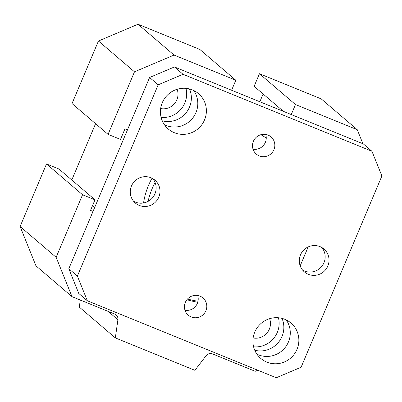 <?xml version="1.0" encoding="UTF-8"?>
<svg xmlns="http://www.w3.org/2000/svg" width="402" height="402" viewBox="0 0 402 402"><rect width="100%" height="100%" fill="white"/><g stroke="black" fill="none" stroke-linecap="round" stroke-linejoin="round"><path stroke-width="0.6" d="M198 301.224A91.153 89.194 -49.5 0 1 187.523 299.008M197.739 302.254A91.153 89.194 -49.5 0 1 186.92 299.706M260.868 134.695A91.153 89.194 -49.5 0 1 266.255 138.082M152.031 178.227A71.174 69.641 130.5 0 0 143.559 202.975M259.848 101.751L263.124 93.998M283.43 111.359L254.134 86.309L259.451 73.727L321.228 98.897L357.262 129.715L295.485 104.545L291.254 114.55M93.018 211.417L90.52 210.397L94.983 199.829L82.556 194.764L56.134 257.305L71.993 296.651L114.686 314.042A5.477 5.357 -49.5 0 1 117.912 319.731L115.329 337.901L79.294 307.083L80.294 300.033M71.993 296.651L35.959 265.833L20.1 226.492L46.521 163.946L58.948 169.011L94.983 199.829M71.792 179.995L95.575 123.685M108.068 134.368L72.033 103.55L98.45 41.009L138.012 24.246L199.789 49.416L235.823 80.234L174.046 55.064L134.484 71.822L108.068 134.368L120.494 139.434L124.962 128.861L127.459 129.881M189.523 88.968A23.266 22.768 -49.5 0 1 185.689 113.274A23.266 22.768 -49.5 0 1 162.272 120.831M185.96 88.355A23.266 22.768 -49.5 0 1 161.112 117.409M160.649 108.56A14.507 14.196 130.5 0 0 174.458 103.671A14.507 14.196 130.5 0 0 177.146 89.269M282.003 318.374A23.266 22.768 -49.5 0 1 278.174 342.685A23.266 22.768 -49.5 0 1 254.752 350.237M278.44 317.761A23.266 22.768 -49.5 0 1 253.597 346.815M253.134 337.966A14.507 14.196 130.5 0 0 266.938 333.077A14.507 14.196 130.5 0 0 269.626 318.68M155.097 182.518A71.174 69.641 130.5 0 0 148.117 201.377M231.597 90.244L235.823 80.234M115.329 337.901L194.875 370.312L206.141 355.68A5.477 5.357 -49.5 0 1 212.522 353.906L255.215 371.302L257.772 370.217M300.183 265.853L308.178 246.934M362.921 143.75L357.262 129.715M138.012 24.246L174.046 55.064M98.45 41.009L134.484 71.822M92.591 205.492L94.746 207.331M46.521 163.946L82.556 194.764M20.1 226.492L56.134 257.305M259.451 73.727L295.485 104.545M268.054 135.092A11.316 11.075 -49.5 0 1 273.124 151.258A11.316 11.075 -49.5 0 1 256.305 154.092A11.316 11.075 -49.5 0 1 268.054 135.092M253.044 149.222A11.316 11.075 130.5 0 0 265.697 134.424M200.02 296.148A11.316 11.075 -49.5 0 1 205.09 312.314A11.316 11.075 -49.5 0 1 188.272 315.153A11.316 11.075 -49.5 0 1 200.02 296.148M185.01 310.284A11.316 11.075 130.5 0 0 197.663 295.485M302.59 270.079A15.055 14.733 130.5 0 0 321.494 266.732A15.055 14.733 130.5 0 0 321.871 247.537M320.007 246.617A15.055 14.733 -49.5 0 1 323.947 249.019A15.055 14.733 -49.5 0 1 325.359 270.033A15.055 14.733 -49.5 0 1 304.374 271.903A15.055 14.733 -49.5 0 1 301.57 252.793A15.055 14.733 -49.5 0 1 320.007 246.617M133.554 201.206A15.055 14.733 130.5 0 0 152.458 197.859A15.055 14.733 130.5 0 0 152.835 178.664M150.971 177.744A15.055 14.733 -49.5 0 1 154.911 180.146A15.055 14.733 -49.5 0 1 156.323 201.161A15.055 14.733 -49.5 0 1 135.338 203.03A15.055 14.733 -49.5 0 1 132.534 183.92A15.055 14.733 -49.5 0 1 150.971 177.744M87.345 300.776L78.767 293.44L68.807 268.737L149.594 77.48L174.438 66.953L363.363 143.931L371.94 151.268L183.021 74.29L158.177 84.817L77.385 276.073L87.345 300.776L276.269 377.754L301.108 367.227L381.9 175.97L371.94 151.268M256.943 354.187A23.266 22.768 130.5 0 0 258.27 354.78A23.266 22.768 130.5 0 0 285.078 347.619A23.266 22.768 130.5 0 0 286.244 319.927M164.463 124.781A23.266 22.768 130.5 0 0 165.785 125.374A23.266 22.768 130.5 0 0 192.598 118.208A23.266 22.768 130.5 0 0 193.764 90.52M174.367 132.71A23.266 22.768 -49.5 0 1 168.277 129.002A23.266 22.768 -49.5 0 1 166.101 96.52A23.266 22.768 -49.5 0 1 198.528 93.636A23.266 22.768 -49.5 0 1 202.859 123.168A23.266 22.768 -49.5 0 1 174.367 132.71M266.848 362.117A23.266 22.768 -49.5 0 1 260.762 358.408A23.266 22.768 -49.5 0 1 258.581 325.932A23.266 22.768 -49.5 0 1 291.008 323.042A23.266 22.768 -49.5 0 1 295.339 352.574A23.266 22.768 -49.5 0 1 266.848 362.117M68.807 268.737L77.385 276.073M149.594 77.48L158.177 84.817M174.438 66.953L183.021 74.29M108.148 311.379L117.912 319.731"/></g></svg>
